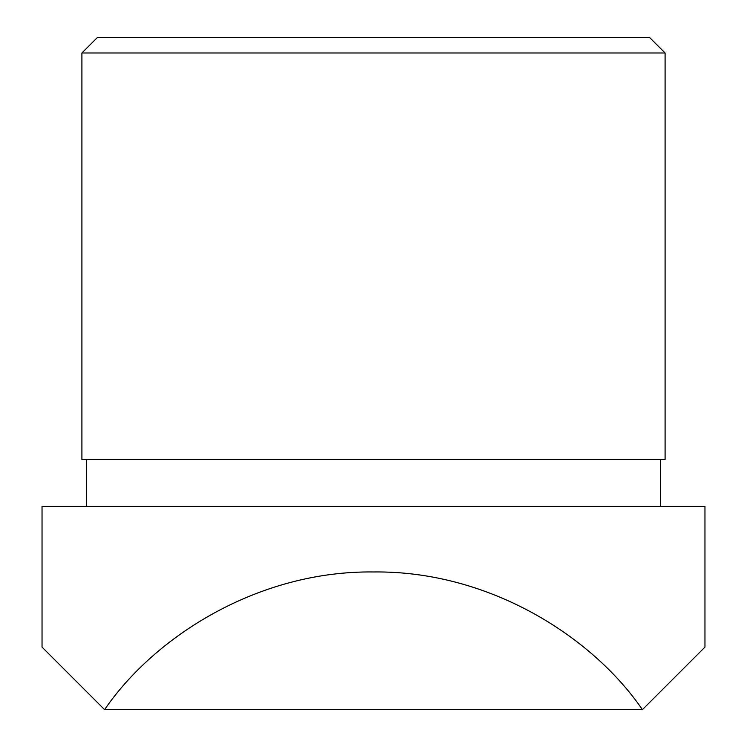 <?xml version="1.0" encoding="UTF-8"?>
<svg xmlns="http://www.w3.org/2000/svg" width="747" height="747" viewBox="0 0 747 747"><rect width="100%" height="100%" fill="white"/><g stroke="black" fill="none" stroke-linecap="round" stroke-linejoin="round"><path stroke-width="1.12" d="M704.963 647.107L704.963 506.401L42.037 506.401L42.037 647.107M104.58 709.65C154.61 636.481 258.117 570.577 373.5 571.959C488.883 570.577 592.39 636.481 642.42 709.65L704.963 647.107L642.42 709.65L104.58 709.65L42.037 647.107L104.58 709.65M660.404 459.489L660.404 506.401M81.909 459.489L665.091 459.489L665.091 52.981L81.909 52.981L81.909 459.489M81.909 52.981L97.549 37.35L649.451 37.35L665.091 52.981M86.596 459.489L86.596 506.401"/></g></svg>
